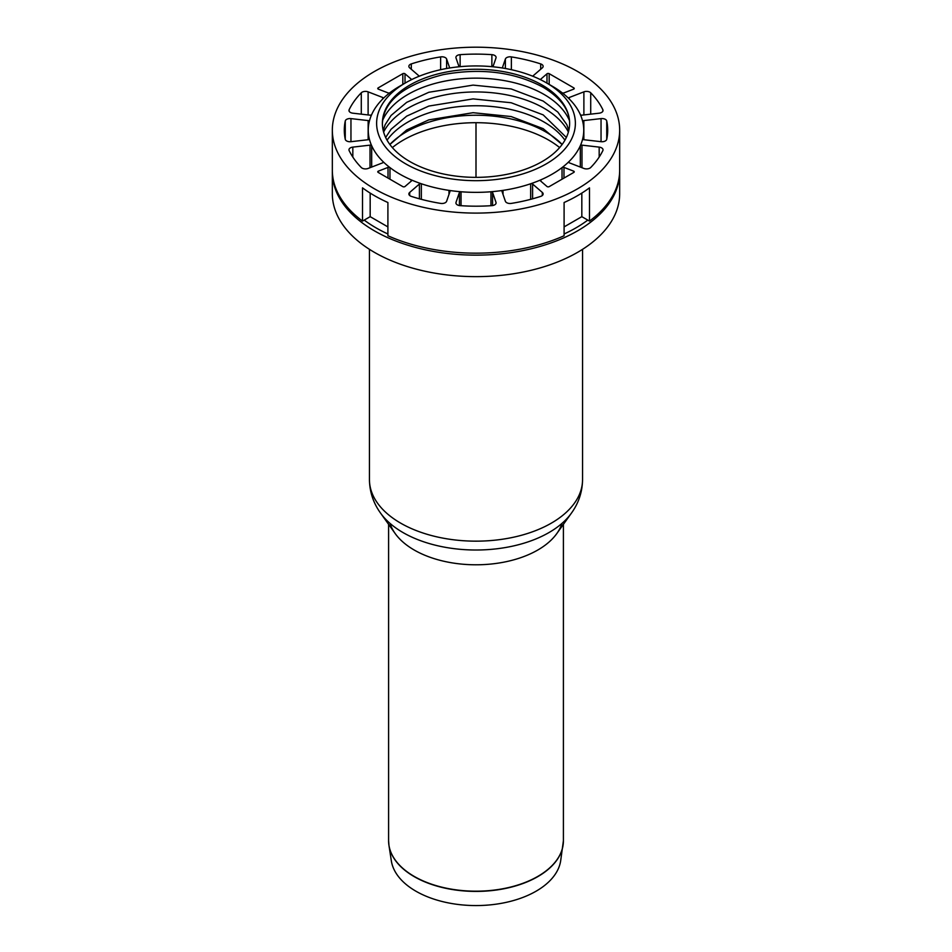 <?xml version="1.0" encoding="UTF-8"?>
<svg xmlns="http://www.w3.org/2000/svg" width="952" height="952" viewBox="0 0 952 952"><rect width="100%" height="100%" fill="white"/><g stroke="black" fill="none" stroke-linecap="round" stroke-linejoin="round"><path stroke-width="1.43" d="M388.69 843.067A87.382 50.444 -0 0 0 388.963 845.424L388.594 840.723A87.406 50.456 180 0 0 414.203 876.411A87.406 50.456 180 0 0 509.451 887.347A87.406 50.456 180 0 0 563.405 840.723L560.668 860.822A85.002 49.076 180 0 1 505.024 902.615A85.002 49.076 180 0 1 415.893 891.191A85.002 49.076 180 0 1 391.332 860.822L388.963 845.424A87.382 50.444 -0 0 0 414.215 876.637A87.382 50.444 -0 0 0 505.833 888.383A87.382 50.444 -0 0 0 563.037 845.424A87.382 50.444 -0 0 0 563.31 843.067M390.022 523.386A87.406 50.456 0 0 0 414.203 550.018A87.406 50.456 0 0 0 502.037 562.501A87.406 50.456 0 0 0 561.977 523.386M332.343 171.205A143.669 82.943 0 0 0 332.331 172.181A143.669 82.943 0 0 0 476 255.136A143.669 82.943 0 0 0 619.669 172.181A143.669 82.943 0 0 0 619.657 171.205M332.331 172.181L332.331 193.696A143.669 82.943 0 0 0 476 276.639A143.669 82.943 0 0 0 619.669 193.696L619.669 172.181M364.211 220.102A141.277 81.563 0 0 0 387.904 233.99M564.096 233.99A141.277 81.563 0 0 0 587.789 220.102M387.904 226.897L370.173 216.663L362.51 221.09L362.51 187.853A143.669 82.943 0 0 0 387.904 202.514L387.904 235.751A143.669 82.943 0 0 0 564.096 235.751L564.096 202.514A143.669 82.943 0 0 0 589.49 187.853L589.49 221.09L581.827 216.663L564.096 226.897M370.173 193.089L370.173 216.663M581.827 193.089L581.827 216.663M332.331 130.15A143.669 82.943 0 0 0 476 213.093A143.669 82.943 0 0 0 619.669 130.15A143.669 82.943 0 0 0 530.978 53.514A143.669 82.943 0 0 0 374.41 71.495A143.669 82.943 0 0 0 332.331 130.15L332.331 170.23A143.669 82.943 0 0 0 362.51 221.09M589.49 221.09A143.669 82.943 0 0 0 619.669 170.23L619.669 130.15M399.804 86.156L405.73 82.741A99.377 57.37 0 0 0 405.73 163.875A99.377 57.37 0 0 0 546.269 163.875A99.377 57.37 0 0 0 546.269 82.741A99.377 57.37 0 0 0 405.73 82.741L399.804 86.156A107.754 62.213 0 0 0 389.963 92.689A1.44 0.833 180 0 1 388.023 92.879L378.396 89.167A1.44 0.833 180 0 1 377.754 88.476A1.44 0.833 180 0 1 378.182 87.893L402.815 73.673A1.44 0.833 180 0 1 405.017 73.792L411.454 79.349A1.44 0.833 180 0 1 411.645 79.587M459.054 66.771L456.008 57.953A4.784 2.761 180 0 1 455.913 57.417A4.784 2.761 180 0 1 460.125 54.669A131.697 76.041 180 0 1 491.875 54.669A4.784 2.761 180 0 1 496.087 57.417A4.784 2.761 180 0 1 495.992 57.953L492.946 66.771M440.633 203.395A131.697 76.041 180 0 1 411.3 196.374A4.784 2.761 180 0 1 408.872 193.97A4.784 2.761 180 0 1 409.681 192.435L419.415 184.022A1.44 0.833 180 0 1 421.343 183.76A107.754 62.213 0 0 0 448.987 190.376A1.44 0.833 180 0 1 450.058 191.173A1.44 0.833 180 0 1 450.034 191.34L446.619 201.265A4.784 2.761 180 0 1 440.633 203.395M349.134 150.571A4.784 2.761 180 0 1 348.967 149.821A4.784 2.761 180 0 1 352.823 147.12L370.019 145.144A1.44 0.833 180 0 1 371.685 145.739A107.754 62.213 0 0 0 383.132 161.709A1.44 0.833 180 0 1 383.335 162.126A1.44 0.833 180 0 1 382.704 162.816L368.115 168.445A4.784 2.761 180 0 1 361.284 167.504A131.697 76.041 180 0 1 349.134 150.571M540.7 196.374A131.697 76.041 180 0 1 511.367 203.395A4.784 2.761 180 0 1 505.381 201.265L501.966 191.34A1.44 0.833 180 0 1 501.942 191.173A1.44 0.833 180 0 1 503.013 190.376A107.754 62.213 0 0 0 530.657 183.76A1.44 0.833 180 0 1 532.584 184.022L542.319 192.435A4.784 2.761 180 0 1 543.128 193.97A4.784 2.761 180 0 1 540.7 196.374M602.866 150.571A131.697 76.041 180 0 1 590.716 167.504A4.784 2.761 180 0 1 583.885 168.445L569.296 162.816A1.44 0.833 180 0 1 568.665 162.126A1.44 0.833 180 0 1 568.868 161.709A107.754 62.213 0 0 0 580.315 145.739A1.44 0.833 180 0 1 581.981 145.144L599.177 147.12A4.784 2.761 180 0 1 603.033 149.821A4.784 2.761 180 0 1 602.866 150.571M569.296 97.485L583.885 91.856A4.784 2.761 180 0 1 590.716 92.796A131.697 76.041 180 0 1 602.866 109.73A4.784 2.761 180 0 1 603.033 110.468A4.784 2.761 180 0 1 599.177 113.181L581.981 115.156A1.44 0.833 180 0 1 580.315 114.549A107.754 62.213 0 0 0 568.868 98.591A1.44 0.833 180 0 1 568.665 98.175A1.44 0.833 180 0 1 569.296 97.485L569.296 99.032M540.355 79.587A1.44 0.833 180 0 1 540.546 79.349L546.983 73.792A1.44 0.833 180 0 1 549.185 73.673L573.818 87.893A1.44 0.833 180 0 1 574.246 88.476A1.44 0.833 180 0 1 573.604 89.167L563.977 92.879A1.44 0.833 180 0 1 562.037 92.689A107.754 62.213 0 0 0 552.196 86.156L546.269 82.741M345.267 139.313A131.697 76.041 180 0 1 344.303 130.15A131.697 76.041 180 0 1 345.267 120.987A4.784 2.761 180 0 1 350.955 118.607L368.15 120.583A1.44 0.833 180 0 1 369.305 121.392A1.44 0.833 180 0 1 369.293 121.511A107.754 62.213 0 0 0 368.245 130.15A107.754 62.213 0 0 0 369.293 138.79A1.44 0.833 180 0 1 369.305 138.897A1.44 0.833 180 0 1 368.15 139.718L350.955 141.693A4.784 2.761 180 0 1 345.267 139.313L345.267 120.987M580.315 167.064L580.315 145.739A107.754 62.213 0 0 0 582.707 138.79A107.754 62.213 0 0 0 583.755 130.15A107.754 62.213 0 0 0 582.707 121.511A1.44 0.833 180 0 1 582.695 121.392A1.44 0.833 180 0 1 583.85 120.583L601.045 118.607A4.784 2.761 180 0 1 606.733 120.987A131.697 76.041 180 0 1 607.697 130.15A131.697 76.041 180 0 1 606.733 139.313A4.784 2.761 180 0 1 601.045 141.693L583.85 139.718A1.44 0.833 180 0 1 582.695 138.897A1.44 0.833 180 0 1 582.707 138.79L582.707 139.016M573.818 172.407L549.185 186.628A1.44 0.833 180 0 1 546.983 186.497L540.546 180.94A1.44 0.833 180 0 1 540.308 180.487A1.44 0.833 180 0 1 540.879 179.821A107.754 62.213 0 0 0 562.037 167.6A1.44 0.833 180 0 1 563.977 167.409L573.604 171.122A1.44 0.833 180 0 1 574.246 171.812A1.44 0.833 180 0 1 573.818 172.407M491.875 205.632A131.697 76.041 180 0 1 460.125 205.632A4.784 2.761 180 0 1 455.913 202.883A4.784 2.761 180 0 1 456.008 202.348L459.435 192.411A1.44 0.833 180 0 1 461.042 191.757A107.754 62.213 0 0 0 490.958 191.757A1.44 0.833 180 0 1 492.565 192.411L495.992 202.348A4.784 2.761 180 0 1 496.087 202.883A4.784 2.761 180 0 1 491.875 205.632M378.396 171.122L388.023 167.409A1.44 0.833 180 0 1 389.963 167.6A107.754 62.213 0 0 0 411.121 179.821A1.44 0.833 180 0 1 411.692 180.487A1.44 0.833 180 0 1 411.454 180.94L405.017 186.497A1.44 0.833 180 0 1 402.815 186.628L378.182 172.407A1.44 0.833 180 0 1 377.754 171.812A1.44 0.833 180 0 1 378.396 171.122L378.396 172.526M502.299 67.985L505.381 59.036A4.784 2.761 180 0 1 511.367 56.906A131.697 76.041 180 0 1 540.7 63.915A4.784 2.761 180 0 1 543.128 66.331A4.784 2.761 180 0 1 542.319 67.866L532.692 76.184M419.308 76.184L409.681 67.866A4.784 2.761 180 0 1 408.872 66.331A4.784 2.761 180 0 1 411.3 63.915A131.697 76.041 180 0 1 440.633 56.906A4.784 2.761 180 0 1 446.619 59.036L449.701 67.985M361.284 92.796A4.784 2.761 180 0 1 368.115 91.856L382.704 97.485A1.44 0.833 180 0 1 383.335 98.175A1.44 0.833 180 0 1 383.132 98.591A107.754 62.213 0 0 0 371.685 114.549A1.44 0.833 180 0 1 370.019 115.156L352.823 113.181A4.784 2.761 180 0 1 348.967 110.468A4.784 2.761 180 0 1 349.134 109.73A131.697 76.041 180 0 1 361.284 92.796L361.284 114.157M568.868 98.591A107.754 62.213 0 0 0 562.037 92.689M582.707 121.511A107.754 62.213 0 0 0 580.315 114.549M562.037 179.214L562.037 167.6A107.754 62.213 0 0 0 568.868 161.709L568.868 162.542M530.657 199.325L530.657 183.76A107.754 62.213 0 0 0 540.879 179.821L540.879 181.225M490.958 205.691L490.958 191.757A107.754 62.213 0 0 0 503.013 190.376L503.013 194.386M448.987 194.386L448.987 190.376A107.754 62.213 0 0 0 461.042 191.757L461.042 205.691M411.121 181.225L411.121 179.821A107.754 62.213 0 0 0 421.343 183.76L421.343 199.325M383.132 162.542L383.132 161.709A107.754 62.213 0 0 0 389.963 167.6L389.963 179.214M369.293 139.016L369.293 138.79A107.754 62.213 0 0 0 371.685 145.739L371.685 167.064M371.685 114.549A107.754 62.213 0 0 0 369.293 121.511M389.963 92.689A107.754 62.213 0 0 0 383.132 98.591M561.692 143.99A98.627 56.941 0 0 0 545.746 131.923A98.627 56.941 0 0 0 390.308 143.99M542.2 85.085A93.617 54.05 0 0 0 440.181 73.375A93.617 54.05 0 0 0 382.383 123.308A93.617 54.05 0 0 0 476 177.358A93.617 54.05 0 0 0 569.617 123.308A93.617 54.05 0 0 0 542.2 85.085M571.39 513.176L556.777 533.608A87.406 50.456 180 0 1 414.203 550.018A87.406 50.456 180 0 1 395.223 533.608L380.61 513.176A103.221 59.595 180 0 0 403.017 532.561A103.221 59.595 180 0 0 571.39 513.176C578.649 503.12 582.374 491.934 582.553 479.641A106.553 61.523 180 0 1 516.781 536.476A106.553 61.523 180 0 1 400.649 523.136A106.553 61.523 180 0 1 369.447 479.641C369.626 491.934 373.351 503.12 380.61 513.176M476 177.358L476 123.308M378.182 87.893L378.182 89.071M402.815 73.673L402.815 84.419M405.017 73.792L405.017 83.145M491.875 54.669L491.875 66.676M460.125 54.669L460.125 66.676M409.681 192.435L409.681 195.505M419.415 184.022L419.415 198.813M352.823 147.12L352.823 157.044M370.019 145.144L370.019 167.707M542.319 192.435L542.319 195.505M532.584 184.022L532.584 198.813M599.177 147.12L599.177 157.044M581.981 145.144L581.981 167.707M583.885 91.856L583.885 114.942M590.716 92.796L590.716 114.157M602.866 109.73L602.866 111.217M549.185 73.673L549.185 84.419M573.818 87.893L573.818 89.071M546.983 73.792L546.983 83.145M350.955 118.607L350.955 141.693M368.15 120.583L368.15 139.718M583.85 120.583L583.85 139.718M601.045 118.607L601.045 141.693M606.733 120.987L606.733 139.313M573.604 171.122L573.604 172.526M563.977 167.409L563.977 178.083M456.008 202.348L456.008 203.43M459.435 192.411L459.435 205.549M495.992 202.348L495.992 203.43M492.565 192.411L492.565 205.549M388.023 167.409L388.023 178.083M505.381 59.036L505.381 68.496M511.367 56.906L511.367 69.686M540.7 63.915L540.7 69.27M440.633 56.906L440.633 69.686M411.3 63.915L411.3 69.27M446.619 59.036L446.619 68.496M368.115 91.856L368.115 114.942M382.704 97.485L382.704 99.032M349.134 109.73L349.134 111.217M564.941 140.17A96.152 55.513 0 0 0 543.985 121.999A96.152 55.513 0 0 0 387.059 140.17M569.498 120.702A96.152 55.513 0 0 0 543.985 94.403A96.152 55.513 0 0 0 449.903 80.23A96.152 55.513 0 0 0 382.502 120.702M568.38 132.066A96.152 55.513 0 0 0 543.985 108.207A96.152 55.513 0 0 0 383.62 132.066M559.645 147.584A102.721 59.31 0 0 0 548.638 140.075A102.721 59.31 0 0 0 392.355 147.584M563.405 840.723L563.405 524.35M388.594 840.723L388.594 524.35M368.245 130.15L368.245 139.706M583.755 130.15L583.755 139.706M562.108 144.514L543.187 128.675L511.141 116.549L473.073 112.705L428.84 119.869L406.706 129.936L389.892 144.514M569.617 123.308C569.546 109.944 560.728 97.937 543.187 87.286C514.401 71.971 481.141 67.735 443.394 74.589C404.183 84.597 383.846 100.841 382.383 123.308M568.808 130.388L566.773 124.557L557.872 112.122L543.187 101.079L511.141 88.941L473.073 85.109L428.84 92.273L406.706 102.34L391.093 115.43L385.203 124.605L383.192 130.388M566.345 137.457L543.187 114.883L511.141 102.745L473.073 98.901L428.84 106.065L406.706 116.132L391.093 129.234L385.655 137.457M369.447 249.329L369.447 479.641M582.553 249.329L582.553 479.641"/></g></svg>
